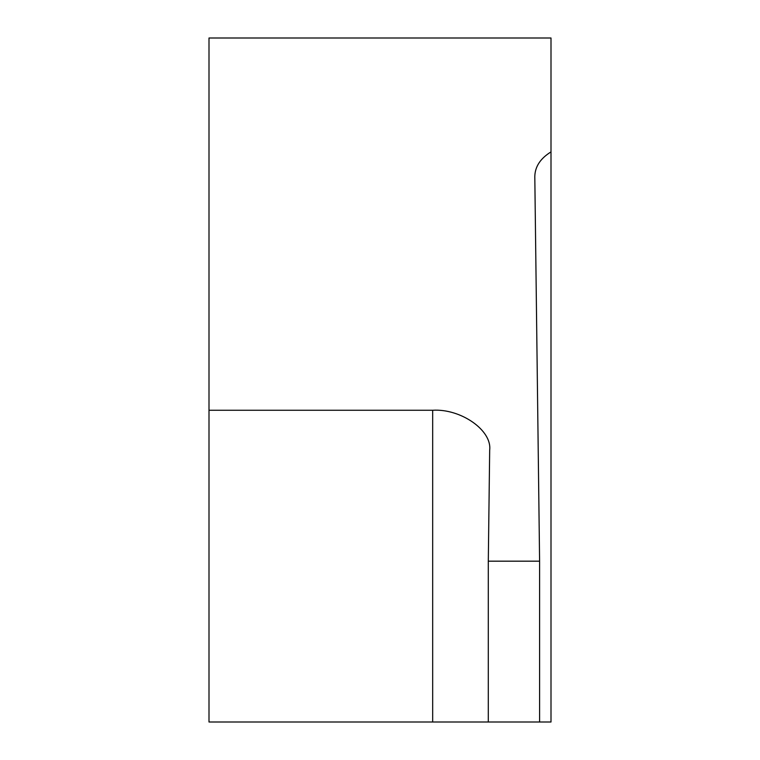 <?xml version="1.0" encoding="UTF-8"?>
<svg xmlns="http://www.w3.org/2000/svg" width="760" height="760" viewBox="0 0 760 760"><rect width="100%" height="100%" fill="white"/><g stroke="black" fill="none" stroke-linecap="round" stroke-linejoin="round"><path stroke-width="1.14" d="M488.3 722L488.3 561.174L489.678 450.167C492.233 430.426 460.883 408.471 432.677 410.257L209 410.257L209 722L551 722L551 151.905C540.389 158.45 534.992 166.677 534.803 176.586L539.6 561.174L539.6 722M488.3 561.174L539.6 561.174M209 410.257L209 38L551 38L551 151.905M432.677 410.257L432.677 722"/></g></svg>
